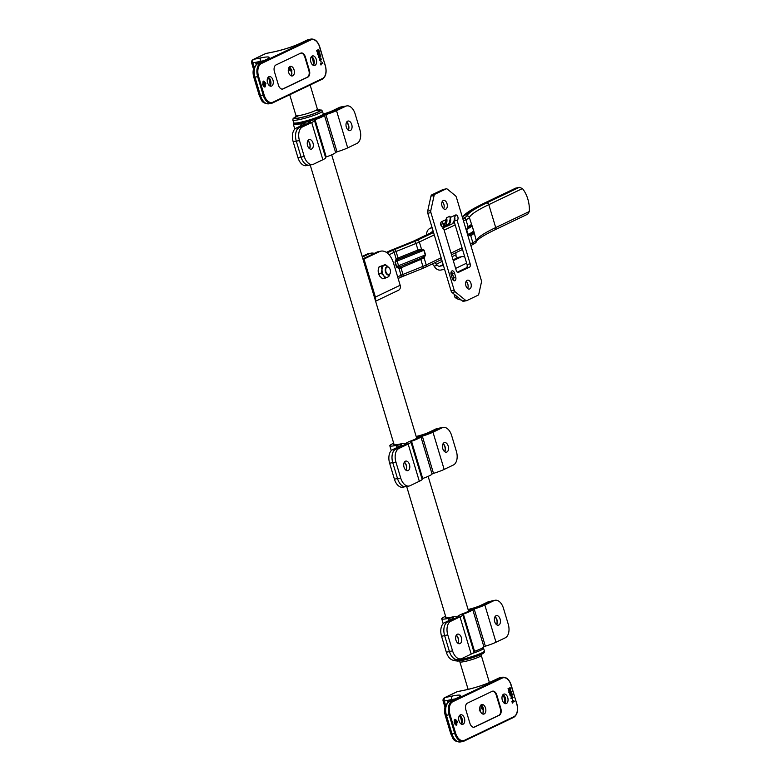 <?xml version="1.0" encoding="UTF-8"?>
<svg xmlns="http://www.w3.org/2000/svg" width="781" height="781" viewBox="0 0 781 781"><rect width="100%" height="100%" fill="white"/><g stroke="black" fill="none" stroke-linecap="round" stroke-linejoin="round"><path stroke-width="1.17" d="M362.355 257.076L369.511 253.659A16.772 10.094 -101.5 0 1 370.936 253.181L368.329 253.718A16.772 10.094 78.5 0 0 366.904 254.196L362.169 256.451M370.936 253.181A16.772 10.094 -101.5 0 1 374.275 253.395M375.339 300.343A4.715 3.729 64.5 0 0 375.417 297.073L363.995 259.019L379.468 251.628A16.772 10.094 -101.5 0 1 380.894 251.15A16.772 10.094 -101.5 0 1 393.536 263.148L400.165 285.25A4.715 3.729 64.5 0 1 398.505 290.259L375.593 301.202M380.894 251.15L378.287 251.677A16.772 10.094 78.5 0 0 376.862 252.156L362.882 258.833M362.999 259.224L363.995 259.019M389.221 267.873A4.198 2.519 78.5 0 0 389.143 267.776A4.198 2.519 78.5 0 0 387.376 266.721A4.198 2.519 78.5 0 0 386.995 266.751A4.198 2.519 78.5 0 0 385.355 271.358A4.198 2.519 78.5 0 0 388.665 274.971A4.198 2.519 78.5 0 0 390.246 273.174A4.198 2.519 78.5 0 0 390.275 273.057M387.679 266.995A3.856 2.323 -101.5 0 1 389.299 267.971A3.856 2.323 -101.5 0 1 390.315 272.94A3.856 2.323 -101.5 0 1 386.224 272.54A3.856 2.323 -101.5 0 1 387.679 266.995M387.952 266.848A6.228 3.749 78.5 0 0 387.815 266.682L387.815 266.672A6.228 3.749 78.5 0 0 384.125 265.315A6.228 3.749 78.5 0 0 381.997 269.66A6.228 3.749 78.5 0 0 383.744 275.605L381.118 273.243L381.997 269.66L381.372 266.389L385.375 264.554L379.068 266.858L378.18 270.441A6.228 3.749 -101.5 0 1 378.473 268.586A6.228 3.749 -101.5 0 1 378.502 268.479M378.805 273.711L379.927 276.376A6.228 3.749 -101.5 0 1 378.18 270.441L378.805 273.711L381.118 273.243M379.927 276.376L380.113 276.62A6.228 3.749 -101.5 0 1 380.103 276.611A6.228 3.749 -101.5 0 1 379.927 276.376L382.553 278.739L384.857 278.27L383.744 275.605A6.228 3.749 78.5 0 0 387.61 277.196L384.857 278.27M389.426 274.814L388.86 276.435L387.61 277.196A6.228 3.749 78.5 0 0 389.455 274.707A6.228 3.749 78.5 0 0 389.514 274.502M385.375 264.554L388.001 266.917M381.372 266.389L379.068 266.858M468.063 227.73L471.285 225.709A1.562 1.533 -45.4 0 0 471.46 224.498L468.014 226.617A1.562 1.162 44.9 0 1 468.063 227.73L466.774 229.536L472.154 226.07L473.686 231.176L473.345 232.582L470.162 234.73L468.307 234.642L466.589 229.634L468.122 234.739L473.774 231.098L469.361 217.499A2.099 2.079 -156.9 0 0 466.745 216.073A17.465 2.07 163.3 0 1 463.709 218.084L462.762 218.543M468.122 234.739L470.777 235.813A1.562 1.25 -93.7 0 0 470.162 234.73M466.589 229.634L468.014 226.617L465.954 219.754A19.574 2.314 -16.7 0 0 469.361 217.499A111.829 13.238 163.3 0 1 488.818 204.642L495.701 227.574A2.099 1.66 64.5 0 1 494.959 229.809L527.761 214.131L529.323 211.505L495.701 227.574A111.829 13.238 -16.7 0 0 476.234 240.431A19.574 2.314 163.3 0 1 472.837 242.686L470.777 235.813L474.135 233.431A1.562 1.425 176.6 0 0 473.345 232.582M470.357 243.867L472.837 242.686A2.099 1.66 64.5 0 1 472.095 244.912C475.092 243.33 476.449 242.305 476.166 241.837A2.099 2.079 23.1 0 0 476.234 240.431L473.774 231.098M471.285 225.709L472.241 225.992M417.894 251.365L421.203 250.232A1.562 1.24 -92.4 0 0 421.447 249.002L417.981 250.008A1.562 0.947 68.1 0 1 417.894 251.365L397.236 259.673A1.562 1.045 -109.5 0 0 397.422 258.267L396.152 258.911L395.04 262.338L396.436 267.024L399.081 268.654L424.132 257.955L425.528 254.85L424.122 250.164L421.447 249.002L419.348 242.012L434.265 234.886M421.203 250.232L424.122 250.164M398.193 267.463L396.709 266.809L395.303 262.133L395.323 261.108L397.236 259.673A1.562 0.947 -111.9 0 0 397.138 261.039L423.858 250.281L425.255 254.967L423.253 257.047A1.562 1.152 43.8 0 1 424.132 257.955L426.231 264.944A19.574 2.314 163.3 0 1 422.902 266.389L420.939 259.848A1.562 0.947 68.1 0 0 420.071 258.618L398.193 267.463A1.562 1.25 74.9 0 1 399.081 268.654L401.053 275.244A2.099 1.66 64.5 0 1 400.321 277.48L402.449 276.552A2.099 1.279 68.1 0 1 402.274 276.601M423.253 257.047L420.071 258.618M395.293 262.113L396.436 267.024M396.026 260.258A1.562 1.211 -125.4 0 0 396.152 258.911L394.18 252.312A2.099 1.66 -115.5 0 0 391.935 250.652L387.151 252.937M389.075 254.752L394.18 252.312A11.188 1.328 163.3 0 1 396.074 251.492L416.019 243.457L417.981 250.008L397.422 258.267M529.323 211.505A22.366 13.462 78.5 0 0 522.45 188.572L519.355 187.313L515.577 188.221M452.414 223.542L452.834 223.073A8.21 6.492 -115.5 0 0 454.366 218.514L455.518 215.029A2.792 1.679 -101.5 0 1 455.753 214.951A2.792 1.679 -101.5 0 1 457.92 217.147A2.792 1.679 -101.5 0 1 457.11 220.349L470.162 263.841L467.028 264.486L453.976 220.994A2.792 1.679 78.5 0 0 454.483 216.972M442.7 227.105L443.188 226.998A2.792 1.679 -101.5 0 1 442.954 227.086A2.792 1.679 -101.5 0 1 440.787 224.879A2.792 1.679 -101.5 0 1 441.597 221.687L443.54 223.688A8.21 6.492 64.5 0 1 442.768 227.086M457.11 220.349L453.976 220.994M431.834 194.85L442.925 189.549L446.058 188.904A2.792 1.679 -101.5 0 1 446.302 188.826A2.792 1.679 -101.5 0 1 447.386 189.158L455.391 195.719A2.792 1.679 -101.5 0 1 456.416 197.378L481.281 280.262A2.792 1.679 -101.5 0 1 481.389 282.361L478.831 293.959A2.792 1.679 -101.5 0 1 477.972 295.267L466.882 300.568A2.792 1.679 -101.5 0 1 466.638 300.646A2.792 1.679 -101.5 0 1 465.554 300.304L455.196 291.83A2.792 1.679 -101.5 0 1 454.181 290.171L430.907 212.598A2.792 1.679 -101.5 0 1 430.8 210.509L434.109 195.504A2.792 1.679 -101.5 0 1 434.968 194.205L431.834 194.85A2.792 1.679 78.5 0 0 430.966 196.148L427.666 211.143A2.792 1.679 78.5 0 0 427.773 213.242L451.047 290.815A2.792 1.679 78.5 0 0 452.062 292.475L462.411 300.949A2.792 1.679 78.5 0 0 463.504 301.29A2.792 1.679 78.5 0 0 463.738 301.202M443.413 189.441A2.792 1.679 78.5 0 0 443.159 189.471A2.792 1.679 78.5 0 0 442.925 189.549M467.604 288.54A4.54 2.733 78.5 0 0 467.809 284.059A4.54 2.733 78.5 0 0 466.13 281.336M443.54 223.688L440.796 224.245A2.792 1.679 78.5 0 0 440.65 223.825M457.285 272.178L466.277 267.883L469.41 267.239A2.792 1.679 78.5 0 0 470.162 263.841M467.028 264.486A2.792 1.679 -101.5 0 1 466.277 267.883M443.667 208.771A4.54 2.733 78.5 0 0 443.881 204.29A4.54 2.733 78.5 0 0 442.202 201.566M445.922 224.635L446.703 219.432L441.577 221.638A8.21 6.492 -115.5 0 1 441.597 221.687L441.831 221.599M446.703 219.432L446.547 217.801L443.491 227.993M450.383 217.674A1.337 0.674 -37.7 0 0 450.608 217.323L449.768 216.259L450.383 217.674C451.311 221.921 450.022 224.606 446.517 225.719A1.337 0.81 78.5 0 0 447.24 226.09A1.337 0.81 78.5 0 0 447.357 226.051L451.965 224.01M452.482 223.766L452.834 223.073M432.137 227.808L431.122 228.013A8.21 6.492 -115.5 0 0 429.921 228.413A8.21 6.492 -115.5 0 0 426.631 234.856M430.565 232.982A4.208 3.319 64.5 0 1 431.649 232.035A4.208 3.319 64.5 0 1 432.264 231.83L433.289 231.625M447.123 226.099L445.033 226.529L448.538 225.65L450.608 217.323L455.518 215.029M446.058 188.904L434.968 194.205M470.953 283.415A4.54 2.733 -101.5 0 1 469.342 289.068A4.54 2.733 -101.5 0 1 465.759 285.163A4.54 2.733 -101.5 0 1 467.526 280.174A4.54 2.733 -101.5 0 1 470.953 283.415M447.015 203.646A4.54 2.733 -101.5 0 1 445.414 209.298A4.54 2.733 -101.5 0 1 441.831 205.393A4.54 2.733 -101.5 0 1 443.598 200.405A4.54 2.733 -101.5 0 1 447.015 203.646M455.704 277.011A3.046 1.835 -101.5 0 1 454.249 280.818A3.046 1.835 -101.5 0 1 452.326 278.622L451.135 274.648A3.046 1.835 -101.5 0 1 451.857 270.987A3.046 1.835 -101.5 0 1 454.503 273.038L455.704 277.011L453.615 277.528L452.424 273.545A2.45 1.474 78.5 0 0 451.164 271.866M469.41 267.239L458.096 272.52M443.188 226.998L456.241 270.499A2.792 1.679 78.5 0 0 458.349 272.501A2.792 1.679 78.5 0 0 458.584 272.413M464.802 257.076A6.804 5.379 -115.5 0 0 461.678 256.666L458.252 257.369A2.792 2.206 64.5 0 1 456.075 256.549L455.879 252.663M434.939 262.66L437.506 265.413L434.148 266.106L432.293 263.929M444.594 269.308A2.792 2.206 -115.5 0 0 444.262 269.347L440.835 270.05A6.804 5.379 64.5 0 1 434.148 266.106M457.49 296.926L455.001 297.434L453.995 294.056M437.506 265.413A2.792 2.206 -115.5 0 0 439.693 266.233L443.11 265.53A6.804 5.379 64.5 0 1 443.442 265.481M461.19 299.953A25.158 15.142 -101.5 0 1 455.001 297.434M291.821 70.593L291.225 69.48M291.596 70.729L290.923 69.499M290.786 69.06L290.464 67.996M289.722 69.558A39.138 4.637 -16.7 0 0 290.083 69.372L290.366 69.304A39.48 4.676 163.3 0 1 289.712 69.655L289.897 67.742L290.366 69.304M290.083 69.372L289.829 68.523M290.815 69.06L291.147 70.983L290.493 69.734L289.634 70.192L289.946 66.981L290.581 69.109M289.185 69.694L289.429 67.166A39.138 4.637 -16.7 0 0 289.653 67.049L289.692 67.039M288.326 70.065A39.138 4.637 -16.7 0 0 288.99 69.724L289.409 70.153L288.599 70.563L289.458 69.626M290.903 71.11L290.229 69.88M288.296 70.368L288.16 70.934M479.222 710.944L480.208 710.476L479.69 709.529M479.602 709.05L480.022 708.738L480.247 710.993M483.429 709.734L481.594 707.918L481.965 704.872M483.566 710.193L481.369 708.035L481.242 705.292M483.273 710.261L481.096 708.094L481.545 704.491M482.619 705.995L481.779 705.936M483.068 707.488L482.492 707.293L482.941 707.039M483.654 708.728L482.726 709.265L483.146 708.23M481.877 706.424L481.447 706.034A39.138 4.637 -16.7 0 0 481.731 705.878M482.629 707.742L482.199 707.361A39.138 4.637 -16.7 0 0 482.492 707.195M482.726 709.265L482.297 708.875A39.138 4.637 -16.7 0 0 482.97 708.494M321.225 61.992L320.815 60.625L320.952 62.05M320.61 60.332L319.39 59.883L320.122 59.541L319.937 57.804L321.635 59.346L320.366 60.381M318.248 51.575L317.242 52.112L316.608 50.316L317.701 51.692L317.603 50.013L318.687 49.496L319.283 51.487L318.58 50.082L317.32 52.298M316.949 51.751L317.701 51.692M265.159 86.886L262.621 84.817L263.431 81.126L265.979 83.216L264.857 86.994M319.126 54.338L318.707 54.992L317.633 54.192L318.248 52.532L319.244 52.503L320.044 53.996L318.668 52.893L318.658 54.436M318.248 52.532L319.244 52.503L318.716 52.61L319.419 53.674M318.336 52.962L318.511 53.684M319.878 57.003L318.873 57.54L318.238 55.744L319.331 57.12L319.224 55.441L320.308 54.924L320.903 56.906L320.2 55.51L319.37 57.101M318.58 57.179L319.331 57.12L318.951 57.726M321.147 64.921L320.405 63.261L320.815 63.817L322.231 63.144L322.221 62.392L322.856 63.378L320.962 64.276L320.923 64.969M322.221 62.392L322.738 62.997M309.374 70.3L305.381 57.003A5.594 3.368 -101.5 0 0 301.173 53.001A5.594 3.368 -101.5 0 0 300.695 53.167L275.937 64.989A5.594 3.368 78.5 0 0 274.443 71.784L278.426 85.08A5.594 3.368 -101.5 0 0 282.644 89.083A5.594 3.368 -101.5 0 0 283.122 88.917L307.87 77.094A5.594 3.368 78.5 0 0 309.374 70.3L308.827 70.407A5.594 3.368 78.5 0 1 307.333 77.202L307.87 77.094M267.541 82.679A4.901 2.948 -101.5 0 1 269.269 76.587A4.901 2.948 -101.5 0 1 272.959 80.092A4.901 2.948 -101.5 0 1 271.232 86.183A4.901 2.948 -101.5 0 1 267.541 82.679M316.276 59.395A4.901 2.948 78.5 0 0 312.585 55.9A4.901 2.948 78.5 0 0 310.858 61.992A4.901 2.948 78.5 0 0 314.548 65.497A4.901 2.948 78.5 0 0 316.276 59.395M319.976 58.214L320.347 59.434L321.167 59.044L319.732 58.263M320.483 59.903L319.976 60.069M321.635 59.346L319.956 60.01M320.259 60.01L319.497 60.225M318.58 50.082L317.74 50.345M263.558 81.575L262.885 84.69L265.032 86.437L265.716 83.342L263.568 81.575L262.65 81.985M263.597 86.545L265.032 86.437M265.423 86.135L264.593 87.013M263.48 81.107L264.466 81.575M263.685 85.549L263.031 83.362L264.944 82.444L265.608 84.631L264.818 83.02L264.3 83.264L264.622 84.319L264.037 83.391L263.431 83.684L263.685 85.549M264.037 83.391L263.129 83.684M264.3 83.264L263.802 83.44M264.818 83.02L263.773 83.372M318.463 52.991L317.867 54.084L318.541 54.504L318.463 52.991L317.32 53.684M317.613 54.133L318.541 54.504M317.34 54.192L318.023 54.611L317.34 54.192M318.599 54.445L318.179 55.1M317.721 52.639L318.716 52.61M320.2 55.51L319.361 55.763M322.856 63.378L320.708 64.257M254.167 67.293L252.849 62.89L251.677 62.958A2.909 2.909 0 0 1 253.2 59.502A2.909 2.294 64.5 0 1 253.63 59.356A2.909 1.747 78.5 0 0 252.849 62.89L260.415 61.348A16.772 1.982 163.3 0 1 263.666 60.781M257.193 63.896L255.856 63.476L256.539 64.315M307.333 77.202L282.576 89.034A5.594 3.368 -101.5 0 1 282.371 89.112M269.855 85.959A8.386 5.047 78.5 0 0 269.406 80.287A8.386 5.047 78.5 0 0 268.098 77.339M268.186 77.241A4.901 2.948 -101.5 0 1 269.064 77.856A4.901 2.948 -101.5 0 1 270.616 80.57A4.901 2.948 -101.5 0 1 270.538 85.109A4.901 2.948 -101.5 0 1 269.972 86.017M253.2 59.502L265.462 53.645A2.909 2.294 64.5 0 1 265.882 53.508A2.909 1.747 -101.5 0 1 266.126 53.42A2.909 1.747 -101.5 0 1 266.389 53.401M300.9 53.079A5.594 3.368 -101.5 0 1 304.844 57.111L308.827 70.407M289.585 66.746L291.694 70.075M311.414 56.642A8.386 5.047 -101.5 0 1 313.181 65.262M313.298 65.321A4.901 2.948 78.5 0 0 313.864 64.413A4.901 2.948 78.5 0 0 313.942 59.873A4.901 2.948 78.5 0 0 312.38 57.159A4.901 2.948 78.5 0 0 311.502 56.544M291.469 75.903L291.869 70.231M289.966 66.502A4.891 2.939 78.5 0 0 288.658 72.448A4.891 2.939 78.5 0 0 292.69 75.835A4.891 2.939 78.5 0 0 294.242 70.563A4.891 2.939 78.5 0 0 290.747 66.326A4.891 2.939 78.5 0 0 289.966 66.502M512.678 700.147L512.268 698.78L512.404 700.206M512.072 698.487L510.852 698.038L511.575 697.697L511.389 695.959L513.097 697.501L511.828 698.536M509.7 689.73L508.704 690.267L508.07 688.471L509.163 689.848L509.056 688.168L510.139 687.651L510.735 689.643L510.032 688.237L509.192 689.838M508.402 689.906L509.163 689.848M456.621 725.041L454.083 722.972L454.893 719.281L457.432 721.371L456.309 725.149M510.579 692.493L510.159 693.147L509.085 692.347L509.7 690.687L510.696 690.658L511.409 691.722L511.223 692.278L510.12 691.058L510.11 692.591M509.7 690.687L510.696 690.658L510.169 690.765L510.881 691.829M509.788 691.117L509.973 691.839M511.33 695.158L510.335 695.695L509.69 693.899L510.784 695.275L510.686 693.596L511.77 693.079L512.365 695.07L511.662 693.665L510.823 695.256M510.032 695.334L510.784 695.275M512.609 703.076L511.858 701.416L512.277 701.973L513.683 701.299L513.683 700.547L514.308 701.533L512.414 702.431L512.375 703.125M513.683 700.547L514.201 701.153M500.826 708.455L496.843 695.158A5.594 3.368 -101.5 0 0 492.626 691.156A5.594 3.368 -101.5 0 0 492.147 691.322L467.399 703.144A5.594 3.368 78.5 0 0 465.896 709.939L469.889 723.235A5.594 3.368 -101.5 0 0 474.096 727.238A5.594 3.368 -101.5 0 0 474.575 727.072L499.332 715.25A5.594 3.368 78.5 0 0 500.826 708.455L500.289 708.562A5.594 3.368 78.5 0 1 498.786 715.357L499.332 715.25M458.994 720.843A4.901 2.948 -101.5 0 1 460.722 714.742A4.901 2.948 -101.5 0 1 464.412 718.247A4.901 2.948 -101.5 0 1 462.684 724.338A4.901 2.948 -101.5 0 1 458.994 720.843M507.728 697.56A4.901 2.948 78.5 0 0 504.038 694.055A4.901 2.948 78.5 0 0 502.31 700.147A4.901 2.948 78.5 0 0 506 703.652A4.901 2.948 78.5 0 0 507.728 697.56M511.438 696.369L511.799 697.589L512.619 697.199L511.194 696.427M511.936 698.058L511.428 698.224M513.097 697.501L511.418 698.165M511.711 698.165L510.95 698.38M509.173 689.838L508.782 690.453M510.032 688.237L509.192 688.5M454.757 719.75L455.284 719.643L454.337 722.845L456.485 724.592L457.168 721.498L455.03 719.731L454.103 720.141M455.05 724.7L456.485 724.592M456.885 724.29L456.045 725.178M454.933 719.262L455.928 719.731M455.147 723.704L454.483 721.517L456.407 720.599L457.061 722.786L456.28 721.175L455.811 722.601L455.499 721.546L454.884 721.839L455.147 723.704M455.499 721.546L454.581 721.839M455.762 721.419L455.255 721.595M456.28 721.175L455.235 721.527M509.915 691.146L509.319 692.239L510.003 692.659L509.915 691.146L508.782 691.839M509.075 692.288L510.003 692.659M508.792 692.347L509.476 692.767L508.792 692.347M510.052 692.601L509.632 693.255M509.173 690.794L510.169 690.765M510.803 695.266L510.413 695.881M511.662 693.665L510.823 693.918M514.308 701.533L512.16 702.412M445.619 705.448L444.301 701.045L443.13 701.113A2.909 2.909 0 0 1 444.662 697.658A2.909 2.294 64.5 0 1 445.082 697.521A2.909 1.747 78.5 0 0 444.301 701.045L451.867 699.503A16.772 1.982 163.3 0 1 455.128 698.936M448.645 702.051L447.318 701.631L447.991 702.47M498.786 715.357L474.038 727.189A5.594 3.368 -101.5 0 1 473.823 727.277M461.317 724.114A8.386 5.047 78.5 0 0 460.868 718.442A8.386 5.047 78.5 0 0 459.55 715.494M459.638 715.396A4.901 2.948 -101.5 0 1 460.517 716.011A4.901 2.948 -101.5 0 1 462.079 718.725A4.901 2.948 -101.5 0 1 462.001 723.265A4.901 2.948 -101.5 0 1 461.434 724.172M444.662 697.658L456.914 691.8A2.909 2.294 64.5 0 1 457.334 691.663A2.909 1.747 -101.5 0 1 457.588 691.575A2.909 1.747 -101.5 0 1 457.842 691.556M492.362 691.234A5.594 3.368 -101.5 0 1 496.296 695.266L500.289 708.562M481.037 704.901L483.322 708.387L482.922 714.059M502.876 694.797A8.386 5.047 -101.5 0 1 504.633 703.417M504.751 703.476A4.901 2.948 78.5 0 0 505.317 702.568A4.901 2.948 78.5 0 0 505.395 698.029A4.901 2.948 78.5 0 0 503.833 695.315A4.901 2.948 78.5 0 0 502.954 694.699M481.428 704.657A4.891 2.939 78.5 0 0 480.12 710.603A4.891 2.939 78.5 0 0 484.152 713.99A4.891 2.939 78.5 0 0 485.704 708.718A4.891 2.939 78.5 0 0 482.209 704.482A4.891 2.939 78.5 0 0 481.428 704.657M323.188 114.944L324.662 114.485A11.861 1.406 -16.7 0 0 333.37 111.292L342.615 106.88L345.768 106.236A11.188 6.726 -101.5 0 1 346.715 105.913A11.188 6.726 -101.5 0 1 355.14 113.919L359.934 129.871A11.188 6.726 -101.5 0 1 356.937 143.46L347.691 147.882A15.884 1.884 -16.7 0 1 337.031 151.846L335.596 152.461A16.264 1.923 -16.7 0 1 326.224 156.942L325.501 157.235M346.715 105.913L343.572 106.558A11.188 6.726 78.5 0 0 342.615 106.88M348.277 130.183A4.901 2.948 78.5 0 0 348.59 125.185A4.901 2.948 78.5 0 0 346.627 122.139M296.302 141.166L299.455 140.521A11.188 6.726 -101.5 0 1 302.452 126.932L299.299 127.576A11.188 6.726 78.5 0 0 296.302 141.166L301.085 157.118A11.188 6.726 78.5 0 0 309.51 165.123L312.664 164.479A11.188 6.726 -101.5 0 1 304.239 156.473L301.085 157.118M299.455 140.521L304.239 156.473M299.299 127.576L308.544 123.154A11.861 1.406 -16.7 0 0 310.623 121.641A11.861 1.406 -16.7 0 0 310.155 121.416L310.36 122.09M309.54 148.683A4.901 2.948 78.5 0 0 309.852 143.694A4.901 2.948 78.5 0 0 307.89 140.639M345.768 106.236L336.523 110.648A15.884 1.884 163.3 0 1 325.862 114.612L324.427 115.237A16.264 1.923 163.3 0 1 315.055 119.708L314.108 120.235A15.884 1.884 163.3 0 1 314.479 120.489A15.884 1.884 163.3 0 1 311.697 122.51L322.865 159.734L313.62 164.156A11.188 6.726 -101.5 0 1 312.664 164.479M322.865 159.734A15.884 1.884 -16.7 0 0 325.648 157.713L314.479 120.489M312.996 143.05A4.901 2.948 -101.5 0 1 311.268 149.142A4.901 2.948 -101.5 0 1 307.402 144.934A4.901 2.948 -101.5 0 1 309.305 139.545A4.901 2.948 -101.5 0 1 312.996 143.05M351.743 124.54A4.901 2.948 -101.5 0 1 350.005 130.632A4.901 2.948 -101.5 0 1 346.139 126.424A4.901 2.948 -101.5 0 1 348.043 121.035A4.901 2.948 -101.5 0 1 351.743 124.54M310.155 121.416L310.545 120.821M311.697 122.51L302.452 126.932M395.762 449.114A11.188 6.726 78.5 0 0 392.765 462.703L395.918 462.059A11.188 6.726 -101.5 0 1 398.915 448.47L395.762 449.114L405.007 444.692A11.861 1.406 -16.7 0 0 407.086 443.178A11.861 1.406 -16.7 0 0 406.628 442.954L408.941 441.607A12.232 1.445 -16.7 0 0 417.064 437.731L421.125 436.023A11.861 1.406 -16.7 0 0 429.833 432.84L439.078 428.418L442.231 427.773A11.188 6.726 -101.5 0 1 443.188 427.451A11.188 6.726 -101.5 0 1 451.613 435.456L456.397 451.408A11.188 6.726 -101.5 0 1 453.4 464.998L444.155 469.42A15.884 1.884 -16.7 0 1 433.504 473.384L432.059 473.999A16.264 1.923 -16.7 0 1 422.697 478.48L421.965 478.773M443.188 427.451L440.035 428.095A11.188 6.726 78.5 0 0 439.078 428.418M444.74 451.721A4.901 2.948 78.5 0 0 445.053 446.722A4.901 2.948 78.5 0 0 443.1 443.676M392.765 462.703L397.549 478.655A11.188 6.726 78.5 0 0 405.983 486.661L409.127 486.016A11.188 6.726 -101.5 0 1 400.702 478.011L397.549 478.655M395.918 462.059L400.702 478.011M406.003 470.23A4.901 2.948 78.5 0 0 406.315 465.232A4.901 2.948 78.5 0 0 404.363 462.186M442.231 427.773L432.986 432.196A15.884 1.884 163.3 0 1 422.336 436.159L420.891 436.774A16.264 1.923 163.3 0 1 411.528 441.255L410.542 441.743A15.884 1.884 163.3 0 1 410.943 442.026A15.884 1.884 163.3 0 1 408.16 444.047L419.329 481.281L410.084 485.694A11.188 6.726 -101.5 0 1 409.127 486.016M419.329 481.281A15.884 1.884 -16.7 0 0 422.111 479.251L410.943 442.026M409.469 464.588A4.901 2.948 -101.5 0 1 407.741 470.679A4.901 2.948 -101.5 0 1 403.865 466.472A4.901 2.948 -101.5 0 1 405.778 461.083A4.901 2.948 -101.5 0 1 409.469 464.588M448.206 446.078A4.901 2.948 -101.5 0 1 446.478 452.179A4.901 2.948 -101.5 0 1 442.602 447.962A4.901 2.948 -101.5 0 1 444.516 442.573A4.901 2.948 -101.5 0 1 448.206 446.078M406.628 442.954L406.823 443.628M408.16 444.047L398.915 448.47M447.611 621.93A11.188 6.726 78.5 0 0 444.614 635.519L447.767 634.875A11.188 6.726 -101.5 0 1 450.764 621.285L447.611 621.93L456.856 617.517A11.861 1.406 -16.7 0 0 458.935 616.004A11.861 1.406 -16.7 0 0 458.467 615.77L460.79 614.422A12.232 1.445 -16.7 0 0 468.912 610.547L472.974 608.848A11.861 1.406 -16.7 0 0 481.682 605.656L490.927 601.233L494.08 600.589A11.188 6.726 -101.5 0 1 495.037 600.277A11.188 6.726 -101.5 0 1 503.462 608.272L508.246 624.224A11.188 6.726 -101.5 0 1 505.248 637.823L496.003 642.236L484.835 605.011A15.884 1.884 163.3 0 1 474.184 608.975L472.739 609.59A16.264 1.923 163.3 0 1 463.367 614.071L462.43 614.588A15.884 1.884 163.3 0 1 462.791 614.842A15.884 1.884 163.3 0 1 460.009 616.873L450.764 621.285M462.791 614.842L473.96 652.067A15.884 1.884 -16.7 0 1 471.177 654.097L461.932 658.51A11.188 6.726 -101.5 0 1 460.975 658.832A11.188 6.726 -101.5 0 1 452.55 650.837L449.397 651.481L444.614 635.519M452.55 650.837L447.767 634.875M449.397 651.481A11.188 6.726 78.5 0 0 457.832 659.476L460.975 658.832M457.91 643.261A4.901 2.948 78.5 0 0 458.232 638.262A4.901 2.948 78.5 0 0 456.27 635.217M495.037 600.277L491.884 600.911A11.188 6.726 78.5 0 0 490.927 601.233M496.648 624.751A4.901 2.948 78.5 0 0 496.97 619.753A4.901 2.948 78.5 0 0 495.008 616.707M494.08 600.589L484.835 605.011M494.695 621.705A4.901 2.948 -101.5 0 1 496.423 615.604A4.901 2.948 -101.5 0 1 500.289 619.821A4.901 2.948 -101.5 0 1 498.385 625.21A4.901 2.948 -101.5 0 1 494.695 621.705M455.958 640.205A4.901 2.948 -101.5 0 1 457.686 634.113A4.901 2.948 -101.5 0 1 461.551 638.321A4.901 2.948 -101.5 0 1 459.648 643.71A4.901 2.948 -101.5 0 1 455.958 640.205M458.672 616.453L458.467 615.77M473.813 651.588L474.536 651.295A16.264 1.923 -16.7 0 0 483.908 646.814L485.352 646.199A15.884 1.884 -16.7 0 0 496.003 642.236M322.602 114.69A13.804 1.63 -16.7 0 0 335.361 110.219L342.615 106.753A11.188 6.726 -101.5 0 1 343.562 106.441L340.438 107.075A11.188 6.726 78.5 0 0 339.481 107.397L332.228 110.863A9.792 1.162 163.3 0 1 323.275 114.006M343.562 106.441A11.188 6.726 -101.5 0 1 344.548 106.362M294.046 123.369A16.235 1.923 -16.7 0 0 293.363 124.228A16.235 1.923 -16.7 0 0 299.924 123.857L301.173 123.603A9.792 1.162 163.3 0 1 305.137 123.378A9.792 1.162 163.3 0 1 303.418 124.628L296.165 128.094A11.188 6.726 78.5 0 0 293.168 141.683L296.263 141.049M295.53 136.031A11.188 6.726 -101.5 0 1 299.299 127.449L306.552 123.984A13.804 1.63 -16.7 0 0 308.964 122.227A13.804 1.63 -16.7 0 0 306.377 122.041M301.056 157.001L297.951 157.635A11.188 6.726 78.5 0 0 306.377 165.64L308.534 165.201M297.951 157.635L293.168 141.683M307.782 140.844A4.54 2.733 -101.5 0 1 309.715 143.753A4.54 2.733 -101.5 0 1 309.335 148.527M346.491 122.392A4.54 2.733 -101.5 0 1 348.394 125.282A4.54 2.733 -101.5 0 1 348.043 129.997M416.322 436.95A13.804 1.63 -16.7 0 0 431.825 431.766L439.078 428.3A11.188 6.726 -101.5 0 1 440.035 427.978L436.901 428.613A11.188 6.726 78.5 0 0 435.944 428.935L428.691 432.401A9.792 1.162 163.3 0 1 416.166 436.442M440.035 427.978A11.188 6.726 -101.5 0 1 441.011 427.9M393.692 443.237A16.235 1.923 -16.7 0 0 389.826 445.775A16.235 1.923 -16.7 0 0 396.397 445.395L397.636 445.141A9.792 1.162 163.3 0 1 401.6 444.916A9.792 1.162 163.3 0 1 399.882 446.166L392.628 449.631A11.188 6.726 78.5 0 0 389.631 463.221L392.736 462.586M391.994 457.578A11.188 6.726 -101.5 0 1 395.762 448.987L403.016 445.531A13.804 1.63 -16.7 0 0 405.437 443.764A13.804 1.63 -16.7 0 0 399.852 444.086L398.613 444.34A12.232 1.445 163.3 0 1 393.663 444.623A12.232 1.445 163.3 0 1 393.956 444.135M397.519 478.548L394.415 479.173A11.188 6.726 78.5 0 0 402.85 487.178L404.997 486.739M394.415 479.173L389.631 463.221M404.246 462.381A4.54 2.733 -101.5 0 1 406.179 465.3A4.54 2.733 -101.5 0 1 405.798 470.064M442.954 443.93A4.54 2.733 -101.5 0 1 444.858 446.82A4.54 2.733 -101.5 0 1 444.506 451.535M491.015 601.194L488.808 601.643A11.188 6.726 78.5 0 0 487.861 601.966L480.608 605.431A9.792 1.162 163.3 0 1 468.083 609.473M445.6 616.268A16.235 1.923 -16.7 0 0 441.743 618.806A16.235 1.923 -16.7 0 0 448.304 618.425L449.553 618.171A9.792 1.162 163.3 0 1 453.507 617.947A9.792 1.162 163.3 0 1 451.799 619.196L444.545 622.662A11.188 6.726 78.5 0 0 441.548 636.251L444.643 635.617M456.651 617.615A13.804 1.63 -16.7 0 0 457.344 616.795A13.804 1.63 -16.7 0 0 451.76 617.117L450.52 617.371A12.232 1.445 163.3 0 1 445.57 617.654A12.232 1.445 163.3 0 1 445.873 617.166M468.229 609.981A13.804 1.63 -16.7 0 0 480.969 605.988M449.426 651.579L446.332 652.203A11.188 6.726 78.5 0 0 454.757 660.209L457.891 659.564A11.188 6.726 -101.5 0 1 451.516 655.962M458.759 659.291A11.188 6.726 -101.5 0 1 457.891 659.564M446.332 652.203L441.548 636.251M456.153 635.412A4.54 2.733 -101.5 0 1 458.096 638.331A4.54 2.733 -101.5 0 1 457.705 643.095M494.871 616.961A4.54 2.733 -101.5 0 1 496.765 619.85A4.54 2.733 -101.5 0 1 496.423 624.566M366.904 254.196L369.511 253.659M376.862 252.156L379.468 251.628M375.417 297.073L400.165 285.25M444.145 230.17L455.147 224.908M463.475 220.935L465.954 219.754A2.099 1.66 -115.5 0 0 463.709 218.084M462.03 247.841L451.018 253.103M441.148 257.818L426.231 264.944A2.099 1.66 64.5 0 1 425.489 267.18L441.636 259.468M400.389 268.147A1.562 1.035 -116 0 0 399.423 266.946A1.562 0.947 68.1 0 1 398.544 265.716L425.528 254.85M400.126 266.653A1.562 0.947 68.1 0 1 400.995 267.873L402.957 274.424A11.188 1.328 -16.7 0 0 401.053 275.244L397.656 276.874M433.553 232.494L417.103 240.353A2.099 1.66 -115.5 0 1 419.348 242.012A19.574 2.314 -16.7 0 1 416.019 243.457A2.099 1.279 -111.9 0 0 414.135 241.641L394.19 249.676A2.099 1.279 -111.9 0 1 396.074 251.492L398.037 258.033A1.562 0.947 68.1 0 1 397.949 259.39M395.293 262.084A5.33 0.635 163.3 0 1 397.138 261.039L398.544 265.716A5.33 0.635 -16.7 0 0 396.699 266.77M425.489 267.18L422.404 268.527A2.099 1.279 68.1 0 0 422.902 266.389L402.957 274.424A2.099 1.279 68.1 0 1 402.449 276.552L422.404 268.527A2.099 1.279 68.1 0 1 422.218 268.576M482.717 203.929A2.099 1.66 64.5 0 1 483.302 203.646L516.085 187.987M462.411 217.362A2.099 2.079 23.1 0 1 462.742 217.225A118.116 13.99 163.3 0 1 483.302 203.646M413.276 241.28A2.099 1.66 64.5 0 1 413.832 241.017L433.309 231.713M453.517 222.058L454.2 221.736M411.216 242.139A2.099 1.279 68.1 0 1 411.382 242.051A2.099 1.279 68.1 0 1 411.567 242.003A13.287 1.572 -16.7 0 0 413.832 241.017M391.271 250.174A2.099 1.279 68.1 0 1 391.437 250.076A2.099 1.279 68.1 0 1 391.623 250.027L411.567 242.003M388.079 251.599A2.099 1.66 64.5 0 1 388.655 251.326A17.465 2.07 163.3 0 1 391.623 250.027M386.39 252.4L388.655 251.326M394.19 249.676A13.287 1.572 -16.7 0 0 391.935 250.652M417.103 240.353A17.465 2.07 163.3 0 1 414.135 241.641M454.435 222.517L452.521 223.434M446.986 226.08L444.291 227.369M522.45 188.572L488.818 204.642A2.099 1.66 -115.5 0 0 486.573 202.972A113.928 13.492 -16.7 0 0 466.745 216.073M519.355 187.313L486.573 202.972M440.796 224.245L441.402 226.246M446.078 225.377A1.337 0.81 78.5 0 1 446.517 225.719L445.424 225.943M445.629 225.582L446.878 224.987A8.21 6.492 64.5 0 0 449.768 216.259L446.547 217.801A8.21 6.492 -115.5 0 1 446.41 223.503M431.942 227.125A8.884 7.019 -115.5 0 0 431.473 227.671M431.122 228.013L432.069 227.564M465.554 300.304L462.411 300.949M452.062 292.475L455.196 291.83M454.181 290.171L451.047 290.815M427.773 213.242L430.907 212.598M430.8 210.509L427.666 211.143M430.966 196.148L434.109 195.504M451.076 272.12A2.236 1.347 -101.5 0 1 452.17 273.633L454.503 273.038M452.17 273.633L453.615 277.528A2.45 1.474 78.5 0 1 453.263 280.281M453.37 277.606A2.236 1.347 -101.5 0 1 453.078 280.086M455.782 254.909L452.092 256.666M442.212 261.391L436.188 264.271M455.616 268.42L466.628 263.158M461.678 256.666L453.292 260.669M439.693 266.233L443.169 264.574M453.048 259.848L458.252 257.369M320.542 115.842A15.435 1.826 163.3 0 1 304.239 121.387A15.435 1.826 163.3 0 1 293.685 122.744L295.452 123.974L297.961 123.857L305.82 122.187L320.073 117.267C322.67 116.193 323.734 115.071 323.246 113.88A15.435 1.826 163.3 0 1 320.542 115.842M295.735 123.037A14.087 1.669 -16.7 0 0 303.233 122.832A14.087 1.669 -16.7 0 0 319.878 117.335M293.685 122.744L292.855 119.981A15.435 1.826 -16.7 0 0 303.409 118.624A15.435 1.826 -16.7 0 0 319.712 113.079A15.435 1.826 -16.7 0 0 322.416 111.107L321.421 110.062L317.974 110.014M318.004 110.043A14.087 1.669 163.3 0 1 318.277 112.015A14.087 1.669 163.3 0 1 299.66 117.951A14.087 1.669 163.3 0 1 295.95 116.652M298.557 115.656A13.199 1.562 -16.7 0 0 298.967 117.951A13.199 1.562 -16.7 0 0 317.574 112.161A13.199 1.562 -16.7 0 0 315.28 110.638M315.182 110.677L318.531 110.306L317.389 109.145A11.188 1.328 163.3 0 1 315.426 110.57A11.188 1.328 163.3 0 1 303.614 114.582A11.188 1.328 163.3 0 1 295.97 115.568L295.657 117.17L298.654 115.637M483.146 647.547L483.556 648.22A15.435 1.826 163.3 0 1 480.852 650.192A15.435 1.826 163.3 0 1 472.534 653.394M455.216 660.111A15.435 1.826 -16.7 0 0 466.784 658.129A15.435 1.826 -16.7 0 0 481.682 652.955A15.435 1.826 -16.7 0 0 484.386 650.993L483.556 648.22M481.018 654.449A14.087 1.669 163.3 0 1 464.373 659.945A14.087 1.669 163.3 0 1 456.875 660.16M481.584 653.804L481.272 655.405A11.188 1.328 163.3 0 1 479.319 656.831A11.188 1.328 163.3 0 1 467.497 660.843A11.188 1.328 163.3 0 1 459.853 661.829L468.122 689.379M325.247 65.663L325.267 65.75A10.514 6.326 -101.5 0 1 322.455 78.53A0.674 0.527 64.5 0 1 322.123 79.281L272.803 102.838M322.455 78.53L272.95 102.184A0.674 0.527 64.5 0 1 272.618 102.926A11.188 6.726 78.5 0 1 271.661 103.248L322.221 79.242C325.931 76.694 326.985 72.174 325.394 65.672L319.527 47.055M272.95 102.184A10.514 6.326 -101.5 0 1 264.134 94.96L263.236 95.243A11.188 6.726 78.5 0 0 271.661 103.248L268.986 103.795C260.659 103.307 261.791 99.792 259.38 95.858L253.796 77.231L254.967 77.163A11.188 6.726 -101.5 0 1 257.964 63.564L265.696 59.873A19.681 2.333 -16.7 0 0 261.186 57.814L253.63 59.356L265.882 53.508L273.438 51.966A2.909 1.747 -101.5 0 1 273.692 51.878C283.493 49.691 292.035 46.987 299.308 43.756L308.427 39.597A11.188 6.726 78.5 0 0 307.47 39.919L299.738 43.609A19.681 2.333 163.3 0 1 273.438 51.966M264.134 94.96L258.54 76.323L257.642 76.616L263.236 95.243L260.561 95.79L254.967 77.163L257.642 76.616A11.188 6.726 78.5 0 1 260.639 63.017L257.964 63.564A2.909 2.294 -115.5 0 0 257.545 63.71C253.376 66.59 252.126 71.1 253.796 77.231M258.54 76.323A10.514 6.326 -101.5 0 1 261.362 63.554A0.674 0.527 -115.5 0 0 260.639 63.017L310.145 39.372L307.47 39.919A2.909 2.294 -115.5 0 0 307.05 40.056M261.362 63.554L310.867 39.899A0.674 0.527 -115.5 0 0 310.145 39.372A11.188 6.726 78.5 0 1 311.102 39.05C315.007 38.796 317.906 41.461 319.8 47.036L325.267 65.75M310.867 39.899A10.514 6.326 -101.5 0 1 319.683 47.124M318.326 53.049L317.799 53.157M265.696 59.873A2.909 2.294 -115.5 0 0 265.276 60.01L257.545 63.71M261.186 57.814A2.909 1.747 78.5 0 0 260.415 61.348L260.669 62.216M259.653 62.705L255.856 63.476L256.188 64.589M268.986 103.795A11.188 6.726 78.5 0 1 260.561 95.79L259.38 95.858M282.576 89.034L283.122 88.917M305.381 57.003L304.844 57.111M516.7 703.818L516.729 703.906A10.514 6.326 -101.5 0 1 513.908 716.685A0.674 0.527 64.5 0 1 513.576 717.436L464.256 740.993M513.908 716.685L464.402 740.339A0.674 0.527 64.5 0 1 464.07 741.081A11.188 6.726 78.5 0 1 463.113 741.403L513.673 717.397C517.383 714.849 518.447 710.329 516.846 703.827L510.979 685.21M464.402 740.339A10.514 6.326 -101.5 0 1 455.587 733.115L454.688 733.398A11.188 6.726 78.5 0 0 463.113 741.403L460.439 741.95C452.121 741.472 453.253 737.957 450.842 734.013L445.248 715.386L446.42 715.318A11.188 6.726 -101.5 0 1 449.417 701.719L457.158 698.029A19.681 2.333 -16.7 0 0 452.648 695.969L445.082 697.521L457.334 691.663L464.9 690.121A2.909 1.747 -101.5 0 1 465.144 690.033A2.909 1.747 -101.5 0 1 465.398 690.013M455.587 733.115L449.993 714.488L449.104 714.771L454.688 733.398L452.014 733.945L446.42 715.318L449.104 714.771A11.188 6.726 78.5 0 1 452.101 701.172L449.417 701.719A2.909 2.294 -115.5 0 0 448.997 701.865C444.838 704.745 443.588 709.255 445.248 715.386M449.993 714.488A10.514 6.326 -101.5 0 1 452.814 701.709A0.674 0.527 -115.5 0 0 452.101 701.172L501.607 677.527L498.922 678.074L491.19 681.764A19.681 2.333 163.3 0 1 464.9 690.121M452.814 701.709L502.32 678.054A0.674 0.527 -115.5 0 0 501.607 677.527A11.188 6.726 78.5 0 1 502.554 677.205C506.459 676.951 509.358 679.616 511.252 685.191L516.729 703.906M502.32 678.054A10.514 6.326 -101.5 0 1 511.135 685.279M499.879 677.752A11.188 6.726 78.5 0 0 498.922 678.074A2.909 2.294 -115.5 0 0 498.503 678.211L502.554 677.205M455.03 719.731L454.503 719.838M509.788 691.205L509.261 691.312M457.158 698.029A2.909 2.294 -115.5 0 0 456.729 698.165L448.997 701.865M452.648 695.969A2.909 1.747 78.5 0 0 451.867 699.503L452.121 700.372M451.106 700.86L447.318 701.631L447.65 702.744M460.439 741.95A11.188 6.726 78.5 0 1 452.014 733.945L450.842 734.013M474.038 727.189L474.575 727.072M491.19 681.764A2.909 2.294 -115.5 0 0 490.771 681.911L498.503 678.211M496.843 695.158L496.296 695.266M315.055 119.708L326.224 156.942M324.427 115.237L335.596 152.461M325.862 114.612L337.031 151.846M336.523 110.648L347.691 147.882M411.528 441.255L422.697 478.48M420.891 436.774L432.059 473.999M422.336 436.159L433.504 473.384M432.986 432.196L444.155 469.42M485.352 646.199L474.184 608.975M483.908 646.814L472.739 609.59M474.536 651.295L463.367 614.071M471.177 654.097L460.009 616.873M339.481 107.397L342.615 106.753M299.299 127.449L296.165 128.094M301.72 125.438L301.173 123.603M300.568 125.985L299.924 123.857M435.944 428.935L439.078 428.3M395.762 448.987L392.628 449.631M398.183 446.976L397.636 445.141M397.031 447.523L396.397 445.395M487.861 601.966L490.546 601.419M447.288 622.096L444.545 622.662M450.1 620.007L449.553 618.171M448.948 620.553L448.304 618.425M468.561 611.064L428.144 476.361M416.712 438.248L331.681 154.823M446.088 617.888L406.676 486.514M394.171 444.858L310.203 164.976M515.802 188.075L482.99 203.743L462.274 216.933M454.191 221.697L453.556 221.999M433.299 231.674L413.52 241.124L386.351 252.38M476.166 241.837L477.025 240.646C479.436 238.029 485.411 234.417 494.959 229.809M472.095 244.912L470.855 245.507M462.528 249.49L451.516 254.743M400.321 277.48L398.144 278.514M442.759 228.413C445.072 227.544 447.093 223.161 446.722 221.257M429.921 228.413L432.02 227.408M431.795 226.656L430.907 227.945M463.504 301.29L466.638 300.646M443.159 189.471L446.302 188.826M323.246 113.88L322.416 111.107M295.96 116.623L293.139 118.507L292.855 119.981M289.722 94.765L295.97 115.568M310.145 85.012L317.389 109.145M484.386 650.993C484.874 652.184 483.81 653.316 481.213 654.38C474.184 657.368 467.272 659.496 460.487 660.765L455.879 660.931L454.825 659.857M458.711 660.667L459.853 661.829M481.272 655.405L489.414 682.526M308.427 39.597L311.102 39.05M317.066 51.839L317.584 51.731M318.404 54.553L317.887 54.66M318.687 57.267L319.214 57.159M322.172 63.115L322.699 63.007M267.405 58.995L265.276 60.01M251.677 62.958L253.513 69.109M265.462 53.645A2.909 2.909 0 0 1 266.126 53.42L273.692 51.878M291.323 75.864L291.899 73.443L291.479 70.231L289.468 66.844M508.519 690.004L509.046 689.896M509.866 692.708L509.339 692.815M510.149 695.422L510.667 695.315M513.634 701.27L514.162 701.162M458.857 697.15L456.729 698.165M443.13 701.113L444.975 707.264M456.914 691.8A2.909 2.909 0 0 1 457.588 691.575L465.144 690.033C474.955 687.846 483.498 685.142 490.771 681.911M482.785 714.019L483.351 711.598L482.941 708.387L480.93 704.999M309.842 121.328L310.125 122.275M406.315 442.866L406.598 443.813M458.447 616.629L458.164 615.692M294.808 129.07L293.363 124.228M309.159 122.851L308.964 122.227M391.281 450.608L389.826 445.775M405.622 444.389L405.437 443.764M443.188 623.638L441.743 618.806"/></g></svg>
